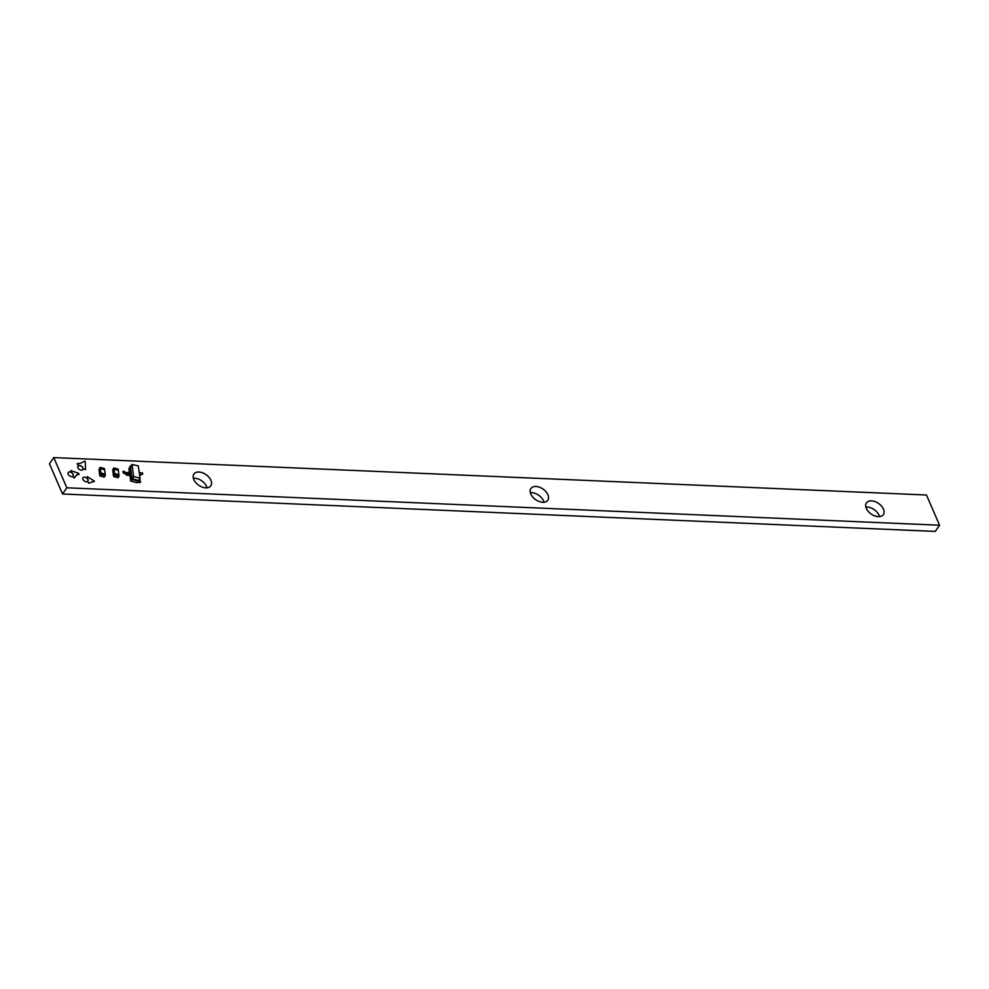 <?xml version="1.0" encoding="UTF-8"?>
<svg xmlns="http://www.w3.org/2000/svg" width="989" height="989" viewBox="0 0 989 989"><rect width="100%" height="100%" fill="white"/><g stroke="black" fill="none" stroke-linecap="round" stroke-linejoin="round"><path stroke-width="1.48" d="M113.661 476.488L117.889 477.724L118.952 476.265L118.94 474.967L114.625 473.78L113.574 476.537L112.697 469.787L113.859 467.958L114.625 473.78M118.321 470.356L118.223 469.243L113.908 468.044M118.841 474.868L118.359 470.368L114.056 469.169M118.915 474.769L114.6 473.583M104.265 477.069L99.951 475.882L104.166 477.143L105.23 475.684L105.217 474.386L100.903 473.187L99.802 475.857L98.974 469.206L100.149 467.377L100.903 473.187M104.599 469.763L104.5 468.65L100.198 467.463M100.853 473.101L105.193 474.188L104.649 469.775L100.334 468.588M105.193 474.188L100.878 472.989M136.964 482.743L138.93 480.975L136.964 482.743L130.808 481.05L131.945 479.455L130.721 473.583L130.783 465.77M138.93 480.975L139.325 480.394L138.46 481.26L131.945 479.455L131.129 473.002A1.508 1.026 -7.1 0 0 129.102 473.595L128.879 471.827A1.508 1.026 -7.1 0 1 130.907 471.234M130.808 481.05L129.633 474.213M129.299 471.456L128.941 468.588L132.044 464.422L138.312 465.943L140.092 478.219L133.54 476.414L132.044 464.422M130.437 480.679L131.908 478.293L130.387 466.017M139.288 480.073L138.868 480.679L132.353 478.874L131.908 478.293L133.54 476.414M130.424 471.172L129.843 466.499M139.857 478.367L138.794 480.543L132.402 478.787L133.824 476.698M130.721 473.583L129.299 474.683A1.508 1.026 -7.1 0 1 127.284 475.289L126.209 474.98L126.604 474.411L128.496 474.46L129.102 473.595M126.209 474.98L126.394 472.643L128.273 472.705L128.879 471.827M139.338 472.173L139.56 473.941M138.312 481.569A1.508 1.026 172.9 0 0 139.115 482.595L140.599 482.311L139.189 481.705L139.857 480.617A1.508 1.026 172.9 0 0 139.56 479.43M140.599 482.311L139.956 480.431M139.189 480.308L140.092 478.219M126.604 474.411L126.394 472.643M139.387 472.507L142.428 472.989L142.836 473.916L141.353 474.769L139.573 474.09M141.254 474.905L139.597 474.275M87.366 476.673L86.463 477.984L87.366 476.673L94.548 481.297L88.763 483.065L87.341 481.42L88.763 483.065M86.463 477.984A2.88 1.805 -145.1 0 1 87.86 481.05M94.548 481.297L88.664 483.201M86.562 477.848A2.88 1.805 -145.1 0 1 87.91 480.988A2.88 1.805 -145.1 0 1 87.341 481.42M126.085 474.052L123.724 473.237L122.945 471.778L123.378 471.147L126.332 472.73M126.11 474.238L123.724 473.237M123.637 473.372L123.365 472.519M122.859 471.914L123.378 471.147M85.314 461.999L85.524 469.602L83.002 468.823A2.88 1.805 -145.1 0 0 81.469 466.388A2.88 1.805 -145.1 0 0 78.65 465.77L77.093 463.693L80.492 463.272L84.906 461.059L85.314 461.999M85.524 469.602L83.002 468.823M83.088 468.687A2.88 1.805 -145.1 0 0 81.555 466.252A2.88 1.805 -145.1 0 0 78.737 465.634L77.093 463.693M70.812 470.566L70.701 472.285L70.812 470.566L78.663 473.348L79.058 474.275L77.303 474.46L73.977 477.872L72.556 476.228L73.977 477.872M70.701 472.285A2.88 1.805 -145.1 0 1 73.075 475.857M75.3 476.995L73.878 478.008M79.058 474.275L76.376 475.214M70.788 472.149A2.88 1.805 -145.1 0 1 73.124 475.796A2.88 1.805 -145.1 0 1 72.556 476.228M66.844 487.8L62.53 493.993L935.235 531.414L939.55 525.221L66.844 487.8L53.765 457.586L926.47 495.007L939.55 525.221M62.53 493.993L49.45 463.779L53.765 457.586M207.047 487.8A10.286 6.441 34.9 0 0 206.59 486.489A10.286 6.441 34.9 0 0 193.362 478.256M544.061 502.239A10.286 6.441 34.9 0 0 543.604 500.929A10.286 6.441 34.9 0 0 530.376 492.695M879.555 516.629A10.286 6.441 34.9 0 0 879.11 515.318A10.286 6.441 34.9 0 0 865.87 507.085M87.341 481.668A3.029 1.891 -145.1 0 1 86.463 481.804A3.029 1.891 -145.1 0 1 83.509 480.258A3.029 1.891 -145.1 0 1 82.977 477.749A3.029 1.891 -145.1 0 1 86.525 477.91M72.556 476.475A3.029 1.891 -145.1 0 1 71.678 476.611A3.029 1.891 -145.1 0 1 68.723 475.066A3.029 1.891 -145.1 0 1 68.179 472.557A3.029 1.891 -145.1 0 1 70.701 472.173M210.917 480.295A10.286 6.441 34.9 0 0 202.51 472.779A10.286 6.441 34.9 0 0 193.918 474.04A10.286 6.441 34.9 0 0 198.678 485.216A10.286 6.441 34.9 0 0 210.805 485.809A10.286 6.441 34.9 0 0 210.917 480.295M547.918 494.747A10.286 6.441 34.9 0 0 539.512 487.231A10.286 6.441 34.9 0 0 530.932 488.492A10.286 6.441 34.9 0 0 535.679 499.668A10.286 6.441 34.9 0 0 547.807 500.261A10.286 6.441 34.9 0 0 547.918 494.747M883.424 509.125A10.286 6.441 34.9 0 0 875.018 501.608A10.286 6.441 34.9 0 0 866.438 502.882A10.286 6.441 34.9 0 0 871.185 514.045A10.286 6.441 34.9 0 0 883.313 514.651A10.286 6.441 34.9 0 0 883.424 509.125M83.138 468.873A3.029 1.891 -145.1 0 1 82.903 469.59A3.029 1.891 -145.1 0 1 81.432 470.183A3.029 1.891 -145.1 0 1 78.477 468.638A3.029 1.891 -145.1 0 1 77.946 466.128A3.029 1.891 -145.1 0 1 78.551 465.658M117.988 477.662L113.673 476.475M118.952 476.265L114.637 475.079M119.051 475.894L114.736 474.708M118.334 470.171L114.032 468.971M105.23 475.684L100.927 474.485M105.329 475.313L101.014 474.114M104.624 469.577L100.309 468.39M128.496 474.46L128.273 472.705M127.692 474.708L127.47 472.94M139.424 481.235L139.523 482.014M117.889 477.724L113.574 476.537M118.89 474.881L114.576 473.694M118.173 469.145L113.859 467.958M104.166 477.143L99.852 475.944M104.451 468.563L100.149 467.377M140.018 480.048L139.857 478.763"/></g></svg>
